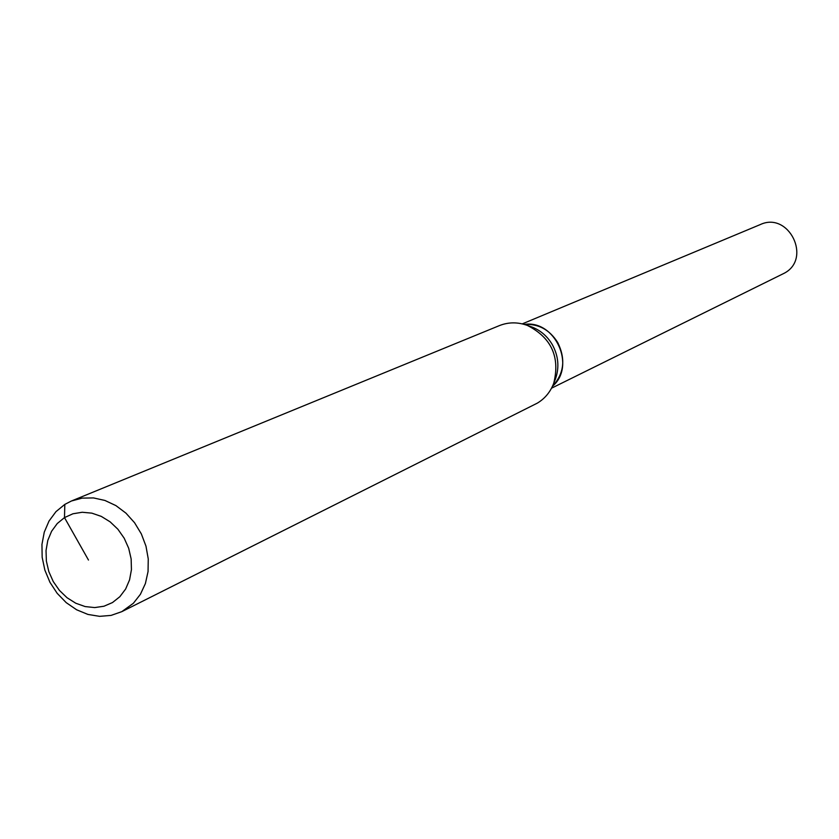 <?xml version="1.0" encoding="UTF-8"?>
<svg xmlns="http://www.w3.org/2000/svg" width="839" height="839" viewBox="0 0 839 839"><rect width="100%" height="100%" fill="white"/><g stroke="black" fill="none" stroke-linecap="round" stroke-linejoin="round"><path stroke-width="1.26" d="M557.725 342.522C565.853 359.102 564.102 373.691 552.471 386.286C576.341 366.307 555.072 319.554 524.323 324.42C538.428 323.644 549.566 329.685 557.725 342.522M71.441 500.998L499.404 325.605C508.518 322.008 517.883 321.966 527.49 325.48C551.464 337.802 560.221 357.036 553.75 383.203C550.447 391.886 544.983 398.525 537.359 403.119L121.791 611.662L111.063 615.406L99.6 616.34L87.938 614.431L76.632 609.785L66.218 602.643L57.188 593.341L49.962 582.329L44.866 570.121L42.16 557.285L41.95 544.427L44.268 532.146L49.019 521.05L55.972 511.643L64.813 504.396L71.441 500.998L82.159 498.114L93.496 497.926L104.917 500.453L115.908 505.602L125.944 513.143L134.565 522.728L141.34 533.908L145.976 546.158L148.251 558.91L148.052 571.569L145.399 583.545L140.428 594.274L133.38 603.272L121.791 611.662M64.813 504.396L64.488 517.6L72.951 513.772L82.222 512.262L91.839 513.143L101.309 516.404L110.15 521.858L117.921 529.262L124.203 538.229L128.692 548.286L131.146 558.952L131.44 569.65L129.573 579.843L125.64 589.02L119.841 596.718L112.499 602.549L103.973 606.23L94.692 607.583L85.138 606.566L75.772 603.231L67.057 597.746L59.422 590.394L53.245 581.542L48.83 571.621L46.376 561.113L46.03 550.541L47.792 540.431L51.588 531.276L57.251 523.536L64.488 517.6L88.473 560.043M522.267 323.885L760.291 224.569C788.681 211.145 812.162 258.548 784.36 273.168L551.527 388.195M529.881 326.308L532.01 327.042C540.62 330.44 547.385 336.303 552.314 344.619C558.407 355.82 559.487 367.209 555.544 378.777L554.705 380.854M554.715 380.833L553.75 383.203M529.912 326.319L527.49 325.48"/></g></svg>

